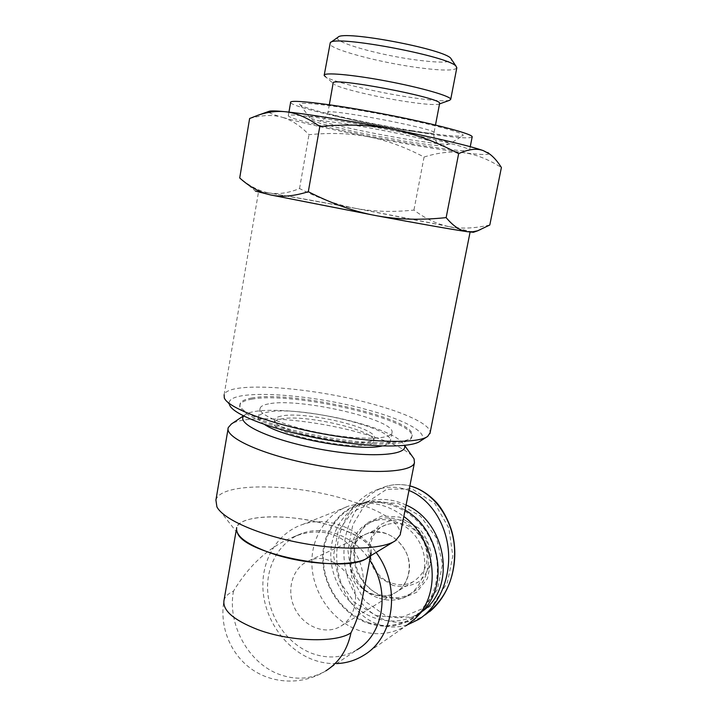 <?xml version="1.0" encoding="UTF-8"?>
<svg xmlns="http://www.w3.org/2000/svg" width="717" height="717" viewBox="0 0 717 717"><rect width="100%" height="100%" fill="white"/><g stroke="black" fill="none" stroke-linecap="round" stroke-linejoin="round"><path stroke-width="0.54" stroke-dasharray="3.58 2.69" d="M280.481 419.122C303.246 413.422 378.495 431.025 373.593 441.224C372.777 454.668 266.697 434.619 274.369 422.474C274.916 420.987 276.95 419.875 280.481 419.122M281.01 416.129C277.488 416.864 275.453 417.957 274.907 419.427C267.271 431.41 373.387 451.459 374.175 438.177C379.051 428.121 303.766 410.545 281.01 416.129M264.672 424.563C259.904 421.524 257.887 418.898 258.631 416.685C259.393 414.677 262.225 413.198 267.127 412.239C297.922 405.141 396.241 428.112 390.245 441.547C389.6 443.509 386.839 444.988 381.973 445.992M268.597 403.877C263.695 404.773 260.871 406.189 260.128 408.116C257.286 414.498 285.411 426.391 321.727 433.211C358.007 440.113 390.326 439.638 391.894 433.014C397.801 420.072 299.348 397.236 268.597 403.877M251.685 399.19C292.706 391.007 418.647 420.252 411.719 437.28C409.828 445.857 367.946 446.628 320.248 437.567C272.514 428.596 236.171 413.037 239.971 404.827C241.011 402.219 244.918 400.337 251.685 399.19M251.891 397.998C245.124 399.136 241.217 401 240.186 403.599C236.386 411.764 272.747 427.278 320.49 436.25C368.197 445.32 410.079 444.585 411.961 436.061C418.871 419.113 292.903 389.905 251.891 397.998M420.287 441.116C430.953 433.695 405.123 419.803 366.539 409.568C305.98 392.629 221.876 388.229 229.628 405.087L224.304 397.944M258.541 191.726C255.369 191.968 301.588 201.54 360.992 212.761C420.377 223.982 469.958 232.514 470.164 231.708C471.454 231.241 442.972 225.246 405.239 217.896C343.389 205.797 260.907 190.973 258.541 191.726L224.125 394.744C228.589 380.942 310.524 387.055 369.999 403.375C404.98 412.633 430.854 424.589 430.119 432.736M456.765 68.061C454.004 70.875 440.803 70.687 417.16 67.506C378.818 62.361 329.453 49.204 329.748 43.665M338.021 37.23C331.173 41.613 378.728 55.101 416.021 59.95C439.306 62.979 451.145 62.791 451.513 59.386M449.595 100.299C444.441 101.464 431.751 100.541 411.513 97.548C377.348 92.502 333.28 82.043 325.581 76.871L333.109 83.297M489.801 225.013C474.018 228.535 460.251 229.028 448.492 226.5L473.417 232.29M448.492 226.5C436.653 223.991 425.136 218.515 413.942 210.072C392.853 212.277 373.36 211.703 355.453 208.342L448.492 226.5M355.453 208.342C337.564 205.017 318.922 198.421 299.545 188.544C288.879 192.963 278.85 194.45 269.458 192.998L355.453 208.342M243.78 181.15L255.431 191.098L269.458 192.998C261.221 191.726 252.662 187.773 243.78 181.15L239.711 177.968M424.07 157.05C437.827 152.64 450.796 151.17 462.976 152.631C437.191 149.297 405.714 144.027 368.547 136.813C386.624 140.344 405.132 147.093 424.07 157.05L413.942 210.072M489.102 153.599C488.788 155.087 480.076 154.764 462.976 152.631C475.093 154.065 487.901 159.031 501.398 167.509M249.624 118.502C262.261 114.953 273.186 114.568 282.399 117.337C271.797 114.263 267.36 112.264 269.072 111.323M282.399 117.337C291.676 120.097 300.531 125.887 308.964 134.697C330.627 132.564 350.488 133.272 368.547 136.813C331.371 129.526 302.655 123.037 282.399 117.337M299.545 188.544L308.964 134.697M413.306 144.072C359.647 135.208 289.247 119.578 288.315 115.831C286.253 112.901 326.647 118.036 377.223 127.608C427.789 137.153 469.895 147.594 469.581 150.077C467.394 151.923 448.636 149.925 413.306 144.072M472.136 137.099C468.353 138.999 449.514 137.225 415.627 131.776C361.834 123.163 291.407 107.012 290.6 102.513M412.427 130.682C366.226 123.279 306.042 109.683 300.289 104.951C294.06 100.828 331.433 104.799 380.037 114.003C428.632 123.163 467.556 133.613 462.797 135.656C458.253 137.01 441.466 135.352 412.427 130.682M439.584 103.669L438.777 104.171C434.619 105.094 423.971 104.27 406.835 101.706C377.841 97.369 340.396 88.549 334.212 84.418M411.934 455.842C403.779 447.937 386.777 440.337 360.938 433.05C312.361 419.203 246.406 413.879 231.403 423.998M243.708 416.039L245.089 414.776C256.614 406.046 315.157 410.832 358.204 422.958C384.375 430.308 399.71 437.603 404.227 444.845L404.451 445.427M215.907 500.063C220.693 481.77 295.046 483.276 348.22 500.134C381.847 510.728 399.244 521.904 400.418 533.672M367.229 557.844C379.66 549.742 363.017 535.482 333.97 526.502C289.059 511.436 226.258 514.385 237.614 533.349L216.91 506.892M354.682 605.489C361.001 578.655 331.317 550.19 308.937 560.748C292.67 567.201 285.922 589.67 294.526 607.81C302.861 626.084 324.541 635.352 339.957 626.694C347.718 622.213 352.63 615.141 354.682 605.489M408.708 573.573C414.587 549.356 387.467 524.037 366.817 533.762C351.823 539.731 345.504 560.076 353.373 576.351C360.992 592.744 380.933 600.828 395.121 592.834C402.264 588.702 406.79 582.285 408.708 573.573M236.045 531.342L236.7 527.578C239.989 516.527 274.745 513.739 309.592 520.417C344.483 526.923 374.193 541.891 371.173 552.986L370.635 555.774M233.5 591.104C227.101 624.059 248.288 663.18 279.325 674.392C295.897 680.424 311.411 679.241 325.877 670.843C303.452 684.977 273.509 684.403 251.936 669.373C230.363 654.334 219.187 626.371 224.018 600.263C225.084 596.58 228.239 593.524 233.5 591.104C249.767 564.216 270.085 546.031 294.436 536.54C336.148 520.058 371.352 549.912 362.058 599.923M325.877 670.843L356.932 649.817C343.076 657.874 328.225 659.12 312.361 653.546C288.485 644.753 270.094 619.363 267.808 592.825C265.469 566.287 279.531 541.344 302.072 533.376C324.747 524.943 354.064 536.083 369.784 560.165M336.578 663.592C328.637 663.861 320.795 662.571 313.042 659.721C286.092 649.727 265.478 620.994 263.094 591.104C260.638 561.223 276.744 533.242 302.359 524.557C326.907 515.846 358.249 527.183 376.102 552.44M363.949 655.159L406.378 625.6C391.607 634.473 375.726 636.06 358.724 630.36C333.504 621.442 314.198 595.128 312.047 567.568C309.843 540.009 325.079 514.071 349.107 505.906L360.158 503.451C375.574 501.927 390.129 506.265 403.814 516.473M406.082 505.019C392.324 498.691 378.818 497.715 365.553 502.106C343.111 509.859 328.888 534.084 330.985 559.744C333.029 585.404 351.124 609.808 374.722 617.982C390.541 623.181 405.329 621.693 419.095 613.492L421.946 611.556C406.422 625.816 388.327 629.669 367.678 623.118C341.588 614.039 322.381 585.547 322.695 557.279C322.847 529.003 342.636 504.723 369.13 501.766C381.489 500.475 393.472 503.271 405.069 510.137M383.613 597.306L400.946 598.928L416.631 592.296L427.449 578.583L431.114 560.515L426.821 541.783L415.466 526.251L399.441 517.065L382.027 515.98L366.71 523.052L356.403 536.764C352.746 548.424 352.997 560.362 357.156 572.596C363.519 583.88 372.338 592.117 383.613 597.306M383.183 595.881C349.313 586.148 343.802 530.67 375.762 520.004C392.746 513.238 414.802 523.052 423.881 541.971C433.158 560.802 427.18 584.391 411.083 593.461C402.371 598.247 393.068 599.053 383.183 595.881M408.968 490.464C398.571 486.493 388.202 486.171 377.859 489.487C353.687 497.428 336.47 526.215 336.703 556.777C336.838 587.348 354.279 616.1 378.262 624.435C388.085 627.796 397.953 627.859 407.856 624.624M379.329 598.211C389.277 601.42 398.634 600.613 407.399 595.8C423.595 586.676 429.608 562.908 420.27 543.934C411.119 524.862 388.928 514.958 371.836 521.761C339.688 532.48 345.244 588.37 379.329 598.211M375.923 615.536L400.104 617.982L422.089 608.85L437.334 589.697L442.532 564.315L436.492 537.956L420.494 516.15L397.98 503.361L373.656 501.963L352.37 511.956L338.128 531.118L333.486 555.657L339.222 580.958L354.279 602.28L375.923 615.536M367.821 622.383C383.81 627.689 398.769 626.192 412.687 617.911C436.223 603.418 444.558 567.873 430.558 539.48C416.801 510.952 384.142 495.859 358.5 504.956C335.825 512.789 321.467 537.311 323.6 563.311C325.679 589.311 343.972 614.057 367.821 622.383M392.316 583.279C399.808 585.646 406.871 585.072 413.503 581.55C426.92 572.103 430.352 558.776 423.81 541.559C414.345 525.812 401.78 520.21 386.131 524.754C361.664 533.331 366.208 575.939 392.316 583.279M392.925 585.422L380.288 577.866C373.387 570.087 369.327 561.07 368.117 550.817C368.914 540.717 372.625 532.265 379.257 525.48C387.234 520.452 396.062 518.857 405.759 520.685L418.683 528.097C425.835 535.94 430.03 545.126 431.267 555.648C430.379 565.991 426.49 574.532 419.606 581.263C411.424 586.112 402.533 587.501 392.925 585.422M373.27 594.536C346.347 586.802 341.615 542.581 366.817 533.762C382.95 529.101 395.909 534.963 405.705 551.346C413.189 566.618 408.233 585.726 395.121 592.834C388.273 596.454 380.996 597.019 373.27 594.536M406.584 139.179C366.387 132.591 313.983 120.994 309.52 117.445C304.537 114.317 336.811 118.171 378.209 126.004C419.588 133.81 453.305 142.423 449.72 143.938C446.153 144.906 431.768 143.319 406.584 139.179M401.592 129.687C369.56 124.552 327.929 115.016 327.929 112.605C322.892 107.263 436.725 128.773 434.027 132.654C432.987 133.971 422.179 132.977 401.592 129.687M386.777 616.423L411.943 617.238L433.292 604.413L447.336 582.706L452.821 556.042L448.896 528.187L434.878 503.576L412.069 488.842L386.696 489.281L365.993 502.958L352.836 524.674L347.924 550.477L351.724 577.203L364.899 601.196L386.777 616.423M418.773 619.363L424.93 615.034C412.795 622.759 399.494 624.417 385.038 619.999C357.658 609.907 343.004 578.019 343.981 550.683C344.823 523.096 359.19 496.056 384.608 486.861L384.706 486.825C392.764 484.154 401.153 483.858 409.855 485.947M274.907 419.427L274.369 422.474M374.175 438.177L373.593 441.224M260.128 408.116L258.631 416.685M391.894 433.014L390.245 441.547M240.186 403.599L239.971 404.827M411.961 436.061L411.719 437.28M426.723 437.012L427.708 436.375M478.122 230.641L480.686 229.745M469.581 150.077L470.244 146.689M288.315 115.831L288.951 112.121M300.289 104.951L309.52 117.445C312.012 119.748 310.82 120.133 321.288 123.665L355.103 131.838L403.841 141.079L430.281 144.959L442.756 145.829L449.72 143.938L462.797 135.656M329.318 104.754L327.929 112.605C323.806 122.446 320.338 119.927 320.463 120.734C320.329 120.429 344.196 122.983 378.065 129.49C398.84 133.407 421.013 138.381 428.847 140.487L437.298 142.817C437.746 143.669 432.557 137.861 434.027 132.654L435.488 125.027M438.777 104.171L439.539 103.902M245.089 414.776L243.422 415.896M404.227 444.845L404.621 445.409M228.069 428.909L228.302 427.52M393.705 541.729L395.497 540.636M386.131 524.754L308.937 560.748M413.503 581.55L339.957 626.694M294.436 536.54L302.072 533.376M302.359 524.557L349.107 505.906M369.13 501.766L360.158 503.451M416.855 616.844L415.34 618.421M375.762 520.004L371.836 521.761M411.083 593.461L407.399 595.8M365.553 502.106L358.5 504.956M419.095 613.492L412.687 617.911M384.608 486.861C392.737 484.145 401.161 483.814 409.873 485.866M429.716 611.583L424.93 615.034M377.841 489.496L384.688 486.834"/><path stroke-width="1.08" d="M381.973 445.992C359.504 451.728 283.833 437.935 264.672 424.563M229.628 405.087C233.159 414.605 272.03 429.644 319.683 438.616C367.31 447.65 411.101 448.233 420.287 441.116L426.723 437.012M430.119 432.736L427.708 436.375C418.244 443.787 371.523 443.043 320.427 433.355C269.314 423.729 227.818 407.812 224.304 397.944L224.125 394.744M324.236 75.034L330.277 42.653C334.848 34.703 450.715 56.589 456.2 66.448L456.765 68.061M451.513 59.386L450.975 58.579C445.696 49.33 342.627 29.854 338.021 37.23L330.456 42.527M325.581 76.871L324.174 75.41C323.125 72.067 351.832 74.505 386.714 81.12C421.596 87.689 451.02 96.23 450.724 99.322L449.595 100.299L439.539 103.902M308.31 191.708C331.702 203.628 354.171 211.596 375.726 215.584L270.632 194.952C281.252 197.345 293.809 196.261 308.31 191.708L319.791 126.533C307.521 117.642 295.888 112.694 284.891 111.691C305.774 113.725 349.376 120.788 391.796 129.141C434.341 137.485 470.836 146.143 483.213 150.588L489.102 153.599M446.144 217.618C453.278 226.124 460.26 230.802 467.09 231.672C454.336 229.852 417.841 223.462 375.726 215.584C397.29 219.617 420.762 220.298 446.144 217.618L458.647 153.653C435.9 141.607 413.619 133.434 391.796 129.141C370.008 124.839 346.006 123.969 319.791 126.533M478.122 230.641L473.417 232.29L467.09 231.672L472.799 231.761L477.674 230.775L489.801 225.013L501.398 167.509C497.571 161.424 493.565 156.862 489.388 153.85L483.213 150.588C476.608 148.15 468.416 149.163 458.647 153.653M269.072 111.323L269.323 111.234C271.107 110.696 276.296 110.848 284.891 111.691C276.027 110.866 266.867 112.112 257.412 115.455L249.624 118.502L239.711 177.968C249.641 186.931 259.948 192.595 270.632 194.952L255.431 191.098M288.951 112.121L290.6 102.513C288.628 99.045 329.193 103.669 379.867 113.259C430.523 122.813 472.611 133.81 472.189 136.822L472.136 137.099M329.318 104.754L333.109 83.297C328.368 76.199 442.676 97.799 439.629 103.427L439.584 103.669M231.403 423.998L228.302 427.52C223.973 437.361 263.067 455.205 314.951 464.948C366.799 474.806 412.275 472.942 414.453 462.698L414.076 458.898L411.934 455.842M404.451 445.427C408.645 455.537 369.21 458.217 320.822 449.326C272.397 440.57 236.117 424.034 243.708 416.039M400.418 533.672L400.176 534.882L395.497 540.636C383.057 549.437 342.807 550.898 300.611 542.894C258.407 534.945 223.175 519.233 216.91 506.892L215.907 500.063L228.069 428.909M237.614 533.349C245.447 554.707 348.668 574.209 367.229 557.844L393.705 541.729M371.173 552.986C369.855 566.744 312.585 567.685 271.169 553.21C246.738 544.454 235.248 535.913 236.7 527.578M362.058 599.923L361.26 604.019C359.199 613.582 355.784 623.163 351.007 632.761C336.479 643.104 290.053 641.832 257.448 629.463C233.419 619.972 222.279 610.239 224.018 600.263L236.045 531.342M351.007 632.761C347.413 649.79 339.033 662.481 325.877 670.843M369.784 560.165C390.64 589.983 383.989 634.339 356.932 649.817M376.102 552.44C401.161 585.574 394.717 637.072 363.949 655.159C355.596 660.384 346.472 663.198 336.578 663.592M403.814 516.473C436.079 539.829 442.084 593.595 415.34 618.421L406.378 625.6M405.069 510.137C440.22 529.818 449.595 586.121 421.954 611.547L416.855 616.844M407.856 624.624L418.773 619.363C438.239 606.914 450.545 579.255 448.457 551.427C446.386 523.589 430.11 498.736 408.968 490.464M406.082 505.019C447.067 522.505 456.881 588.648 421.946 611.556M409.855 485.947C435.882 492.785 452.965 521.483 454.515 548.084C455.743 577.033 445.938 599.313 425.109 614.917M429.94 433.633L470.092 232.084M450.975 58.579L456.2 66.448M450.724 99.322L456.837 67.676M487.874 152.533L489.388 153.85M269.323 111.234L257.412 115.455M470.244 146.689L472.189 136.822M435.488 125.027L439.629 103.427M243.422 415.896L230.964 424.303M404.621 445.409L414.076 458.898M400.176 534.882L414.453 462.698M370.635 555.774L361.26 604.019M409.873 485.866C419.562 488.411 428.461 493.995 436.572 502.599C441.287 507.672 448.457 519.592 452.015 531.987C459.633 560.542 451.378 593.667 429.716 611.583"/></g></svg>
